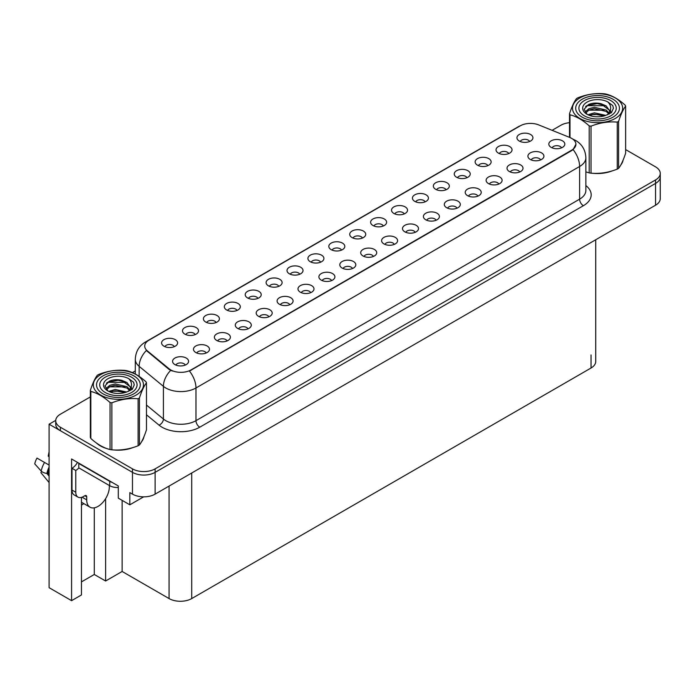 <?xml version="1.0" encoding="UTF-8"?>
<svg xmlns="http://www.w3.org/2000/svg" width="695" height="695" viewBox="0 0 695 695"><rect width="100%" height="100%" fill="white"/><g stroke="black" fill="none" stroke-linecap="round" stroke-linejoin="round"><path stroke-width="1.04" d="M257.897 298.39A4.804 2.771 0 0 0 256.611 297.043A4.804 2.771 0 0 0 251.877 296.339A4.804 2.771 0 0 0 248.523 298.39M258.87 291.379A8.001 4.622 0 0 0 248.619 290.866A8.001 4.622 0 0 0 245.96 296.609A8.001 4.622 0 0 0 247.55 297.912A8.001 4.622 0 0 0 260.46 296.609A8.001 4.622 0 0 0 258.87 291.379M529.625 141.511A4.804 2.771 0 0 0 528.339 140.164A4.804 2.771 0 0 0 523.604 139.46A4.804 2.771 0 0 0 520.26 141.511M530.598 134.5A8.001 4.622 0 0 0 520.346 133.979A8.001 4.622 0 0 0 517.697 139.721A8.001 4.622 0 0 0 519.278 141.033A8.001 4.622 0 0 0 532.188 139.721A8.001 4.622 0 0 0 530.598 134.5M519.704 171.986A4.804 2.771 0 0 0 518.418 170.631A4.804 2.771 0 0 0 513.683 169.936A4.804 2.771 0 0 0 510.33 171.986M520.677 164.976A8.001 4.622 0 0 0 510.425 164.454A8.001 4.622 0 0 0 507.767 170.197A8.001 4.622 0 0 0 509.357 171.509A8.001 4.622 0 0 0 522.266 170.197A8.001 4.622 0 0 0 520.677 164.976M278.799 286.323A4.804 2.771 0 0 0 277.514 284.976A4.804 2.771 0 0 0 272.779 284.272A4.804 2.771 0 0 0 269.425 286.323M279.772 279.312A8.001 4.622 0 0 0 269.521 278.799A8.001 4.622 0 0 0 266.863 284.542A8.001 4.622 0 0 0 268.452 285.845A8.001 4.622 0 0 0 281.362 284.542A8.001 4.622 0 0 0 279.772 279.312M456.997 208.187A4.804 2.771 0 0 0 455.703 206.841A4.804 2.771 0 0 0 450.977 206.137A4.804 2.771 0 0 0 447.623 208.187M457.97 201.176A8.001 4.622 0 0 0 447.719 200.664A8.001 4.622 0 0 0 445.061 206.406A8.001 4.622 0 0 0 446.65 207.709A8.001 4.622 0 0 0 459.56 206.406A8.001 4.622 0 0 0 457.97 201.176M404.212 213.921A4.804 2.771 0 0 0 402.926 212.566A4.804 2.771 0 0 0 398.192 211.862A4.804 2.771 0 0 0 394.847 213.921M405.185 206.901A8.001 4.622 0 0 0 394.934 206.389A8.001 4.622 0 0 0 392.284 212.131A8.001 4.622 0 0 0 393.865 213.443A8.001 4.622 0 0 0 406.775 212.131A8.001 4.622 0 0 0 405.185 206.901M331.584 280.598A4.804 2.771 0 0 0 330.29 279.242A4.804 2.771 0 0 0 325.564 278.547A4.804 2.771 0 0 0 322.211 280.598M332.558 273.578A8.001 4.622 0 0 0 322.298 273.065A8.001 4.622 0 0 0 319.648 278.808A8.001 4.622 0 0 0 321.238 280.12A8.001 4.622 0 0 0 334.147 278.808A8.001 4.622 0 0 0 332.558 273.578M466.918 177.712A4.804 2.771 0 0 0 465.633 176.365A4.804 2.771 0 0 0 460.898 175.661A4.804 2.771 0 0 0 457.553 177.712M467.891 170.701A8.001 4.622 0 0 0 457.64 170.188A8.001 4.622 0 0 0 454.99 175.931A8.001 4.622 0 0 0 456.572 177.234A8.001 4.622 0 0 0 469.481 175.931A8.001 4.622 0 0 0 467.891 170.701M394.291 244.397A4.804 2.771 0 0 0 392.996 243.041A4.804 2.771 0 0 0 388.27 242.338A4.804 2.771 0 0 0 384.917 244.397M395.264 237.377A8.001 4.622 0 0 0 385.004 236.865A8.001 4.622 0 0 0 382.354 242.607A8.001 4.622 0 0 0 383.944 243.91A8.001 4.622 0 0 0 396.854 242.607A8.001 4.622 0 0 0 395.264 237.377M425.114 201.854A4.804 2.771 0 0 0 423.828 200.499A4.804 2.771 0 0 0 419.094 199.795A4.804 2.771 0 0 0 415.749 201.854M426.087 194.835A8.001 4.622 0 0 0 415.836 194.322A8.001 4.622 0 0 0 413.186 200.064A8.001 4.622 0 0 0 414.767 201.368A8.001 4.622 0 0 0 427.677 200.064A8.001 4.622 0 0 0 426.087 194.835M352.487 268.531A4.804 2.771 0 0 0 351.192 267.175A4.804 2.771 0 0 0 346.466 266.472A4.804 2.771 0 0 0 343.113 268.531M353.46 261.511A8.001 4.622 0 0 0 343.2 260.999A8.001 4.622 0 0 0 340.55 266.741A8.001 4.622 0 0 0 342.14 268.053A8.001 4.622 0 0 0 355.049 266.741A8.001 4.622 0 0 0 353.46 261.511M487.82 165.645A4.804 2.771 0 0 0 486.535 164.298A4.804 2.771 0 0 0 481.8 163.594A4.804 2.771 0 0 0 478.455 165.645M488.793 158.634A8.001 4.622 0 0 0 478.542 158.121A8.001 4.622 0 0 0 475.893 163.864A8.001 4.622 0 0 0 477.474 165.167A8.001 4.622 0 0 0 490.383 163.864A8.001 4.622 0 0 0 488.793 158.634M415.193 232.321A4.804 2.771 0 0 0 413.899 230.975A4.804 2.771 0 0 0 409.173 230.271A4.804 2.771 0 0 0 405.819 232.321M416.166 225.31A8.001 4.622 0 0 0 405.906 224.798A8.001 4.622 0 0 0 403.256 230.54A8.001 4.622 0 0 0 404.846 231.843A8.001 4.622 0 0 0 417.756 230.54A8.001 4.622 0 0 0 416.166 225.31M195.191 334.599A4.804 2.771 0 0 0 193.896 333.244A4.804 2.771 0 0 0 189.17 332.54A4.804 2.771 0 0 0 185.817 334.599M196.164 327.58A8.001 4.622 0 0 0 185.904 327.067A8.001 4.622 0 0 0 183.254 332.809A8.001 4.622 0 0 0 184.844 334.121A8.001 4.622 0 0 0 197.754 332.809A8.001 4.622 0 0 0 196.164 327.58M299.701 274.256A4.804 2.771 0 0 0 298.416 272.909A4.804 2.771 0 0 0 293.681 272.205A4.804 2.771 0 0 0 290.328 274.256M300.674 267.245A8.001 4.622 0 0 0 290.423 266.724A8.001 4.622 0 0 0 287.765 272.475A8.001 4.622 0 0 0 289.355 273.778A8.001 4.622 0 0 0 302.264 272.475A8.001 4.622 0 0 0 300.674 267.245M206.172 352.999A4.804 2.771 0 0 0 204.877 351.653A4.804 2.771 0 0 0 200.151 350.949A4.804 2.771 0 0 0 196.798 352.999M207.145 345.988A8.001 4.622 0 0 0 196.885 345.476A8.001 4.622 0 0 0 194.235 351.218A8.001 4.622 0 0 0 195.825 352.521A8.001 4.622 0 0 0 208.735 351.218A8.001 4.622 0 0 0 207.145 345.988M362.408 238.055A4.804 2.771 0 0 0 361.122 236.7A4.804 2.771 0 0 0 356.387 236.005A4.804 2.771 0 0 0 353.043 238.055M363.381 231.044A8.001 4.622 0 0 0 353.13 230.523A8.001 4.622 0 0 0 350.471 236.265A8.001 4.622 0 0 0 352.061 237.577A8.001 4.622 0 0 0 364.971 236.265A8.001 4.622 0 0 0 363.381 231.044M247.976 328.865A4.804 2.771 0 0 0 246.682 327.519A4.804 2.771 0 0 0 241.956 326.815A4.804 2.771 0 0 0 238.602 328.865M248.949 321.855A8.001 4.622 0 0 0 238.689 321.342A8.001 4.622 0 0 0 236.039 327.084A8.001 4.622 0 0 0 237.629 328.387A8.001 4.622 0 0 0 250.539 327.084A8.001 4.622 0 0 0 248.949 321.855M310.682 292.664A4.804 2.771 0 0 0 309.388 291.309A4.804 2.771 0 0 0 304.662 290.614A4.804 2.771 0 0 0 301.309 292.664M311.655 285.654A8.001 4.622 0 0 0 301.395 285.132A8.001 4.622 0 0 0 298.746 290.875A8.001 4.622 0 0 0 300.336 292.187A8.001 4.622 0 0 0 313.245 290.875A8.001 4.622 0 0 0 311.655 285.654M383.31 225.988A4.804 2.771 0 0 0 382.024 224.633A4.804 2.771 0 0 0 377.289 223.929A4.804 2.771 0 0 0 373.945 225.988M384.283 218.968A8.001 4.622 0 0 0 374.032 218.456A8.001 4.622 0 0 0 371.373 224.198A8.001 4.622 0 0 0 372.963 225.51A8.001 4.622 0 0 0 385.873 224.198A8.001 4.622 0 0 0 384.283 218.968M268.878 316.798A4.804 2.771 0 0 0 267.584 315.452A4.804 2.771 0 0 0 262.858 314.748A4.804 2.771 0 0 0 259.504 316.798M269.851 309.788A8.001 4.622 0 0 0 259.591 309.266A8.001 4.622 0 0 0 256.942 315.017A8.001 4.622 0 0 0 258.531 316.321A8.001 4.622 0 0 0 271.441 315.017A8.001 4.622 0 0 0 269.851 309.788M446.016 189.778A4.804 2.771 0 0 0 444.731 188.432A4.804 2.771 0 0 0 439.996 187.728A4.804 2.771 0 0 0 436.651 189.778M446.989 182.768A8.001 4.622 0 0 0 436.738 182.255A8.001 4.622 0 0 0 434.088 187.998A8.001 4.622 0 0 0 435.669 189.301A8.001 4.622 0 0 0 448.579 187.998A8.001 4.622 0 0 0 446.989 182.768M373.389 256.464A4.804 2.771 0 0 0 372.094 255.108A4.804 2.771 0 0 0 367.368 254.405A4.804 2.771 0 0 0 364.015 256.464M374.362 249.444A8.001 4.622 0 0 0 364.102 248.932A8.001 4.622 0 0 0 361.452 254.674A8.001 4.622 0 0 0 363.042 255.977A8.001 4.622 0 0 0 375.952 254.674A8.001 4.622 0 0 0 374.362 249.444M320.604 262.189A4.804 2.771 0 0 0 319.318 260.842A4.804 2.771 0 0 0 314.583 260.139A4.804 2.771 0 0 0 311.23 262.189M321.577 255.178A8.001 4.622 0 0 0 311.325 254.657A8.001 4.622 0 0 0 308.667 260.399A8.001 4.622 0 0 0 310.257 261.711A8.001 4.622 0 0 0 323.166 260.399A8.001 4.622 0 0 0 321.577 255.178M540.606 159.92A4.804 2.771 0 0 0 539.32 158.564A4.804 2.771 0 0 0 534.585 157.861A4.804 2.771 0 0 0 531.232 159.92M541.579 152.9A8.001 4.622 0 0 0 531.327 152.387A8.001 4.622 0 0 0 528.669 158.13A8.001 4.622 0 0 0 530.259 159.442A8.001 4.622 0 0 0 543.169 158.13A8.001 4.622 0 0 0 541.579 152.9M289.78 304.731A4.804 2.771 0 0 0 288.486 303.385A4.804 2.771 0 0 0 283.76 302.681A4.804 2.771 0 0 0 280.406 304.731M290.753 297.721A8.001 4.622 0 0 0 280.493 297.199A8.001 4.622 0 0 0 277.844 302.942A8.001 4.622 0 0 0 279.433 304.254A8.001 4.622 0 0 0 292.343 302.942A8.001 4.622 0 0 0 290.753 297.721M174.289 346.666A4.804 2.771 0 0 0 172.994 345.311A4.804 2.771 0 0 0 168.268 344.607A4.804 2.771 0 0 0 164.915 346.666M175.262 339.647A8.001 4.622 0 0 0 165.002 339.134A8.001 4.622 0 0 0 162.352 344.876A8.001 4.622 0 0 0 163.942 346.188A8.001 4.622 0 0 0 176.851 344.876A8.001 4.622 0 0 0 175.262 339.647M236.995 310.465A4.804 2.771 0 0 0 235.701 309.11A4.804 2.771 0 0 0 230.975 308.406A4.804 2.771 0 0 0 227.621 310.465M237.968 303.446A8.001 4.622 0 0 0 227.717 302.933A8.001 4.622 0 0 0 225.058 308.676A8.001 4.622 0 0 0 226.648 309.979A8.001 4.622 0 0 0 239.558 308.676A8.001 4.622 0 0 0 237.968 303.446M185.27 365.075A4.804 2.771 0 0 0 183.975 363.72A4.804 2.771 0 0 0 179.249 363.016A4.804 2.771 0 0 0 175.896 365.075M186.243 358.055A8.001 4.622 0 0 0 175.983 357.543A8.001 4.622 0 0 0 173.333 363.285A8.001 4.622 0 0 0 174.923 364.588A8.001 4.622 0 0 0 187.832 363.285A8.001 4.622 0 0 0 186.243 358.055M561.508 147.853A4.804 2.771 0 0 0 560.222 146.497A4.804 2.771 0 0 0 555.487 145.794A4.804 2.771 0 0 0 552.134 147.853M562.481 140.833A8.001 4.622 0 0 0 552.23 140.321A8.001 4.622 0 0 0 549.571 146.063A8.001 4.622 0 0 0 551.161 147.375A8.001 4.622 0 0 0 564.071 146.063A8.001 4.622 0 0 0 562.481 140.833M341.506 250.122A4.804 2.771 0 0 0 340.22 248.775A4.804 2.771 0 0 0 335.485 248.072A4.804 2.771 0 0 0 332.132 250.122M342.479 243.111A8.001 4.622 0 0 0 332.227 242.59A8.001 4.622 0 0 0 329.569 248.332A8.001 4.622 0 0 0 331.159 249.644A8.001 4.622 0 0 0 344.068 248.332A8.001 4.622 0 0 0 342.479 243.111M227.074 340.932A4.804 2.771 0 0 0 225.779 339.586A4.804 2.771 0 0 0 221.053 338.882A4.804 2.771 0 0 0 217.7 340.932M228.047 333.921A8.001 4.622 0 0 0 217.787 333.409A8.001 4.622 0 0 0 215.137 339.151A8.001 4.622 0 0 0 216.727 340.454A8.001 4.622 0 0 0 229.637 339.151A8.001 4.622 0 0 0 228.047 333.921M508.723 153.578A4.804 2.771 0 0 0 507.437 152.231A4.804 2.771 0 0 0 502.702 151.527A4.804 2.771 0 0 0 499.357 153.578M509.696 146.567A8.001 4.622 0 0 0 499.444 146.046A8.001 4.622 0 0 0 496.795 151.797A8.001 4.622 0 0 0 498.376 153.1A8.001 4.622 0 0 0 511.285 151.797A8.001 4.622 0 0 0 509.696 146.567M436.095 220.254A4.804 2.771 0 0 0 434.801 218.908A4.804 2.771 0 0 0 430.075 218.204A4.804 2.771 0 0 0 426.721 220.254M437.068 213.243A8.001 4.622 0 0 0 426.808 212.731A8.001 4.622 0 0 0 424.159 218.473A8.001 4.622 0 0 0 425.748 219.776A8.001 4.622 0 0 0 438.658 218.473A8.001 4.622 0 0 0 437.068 213.243M216.093 322.532A4.804 2.771 0 0 0 214.798 321.177A4.804 2.771 0 0 0 210.072 320.473A4.804 2.771 0 0 0 206.719 322.532M217.066 315.513A8.001 4.622 0 0 0 206.806 315A8.001 4.622 0 0 0 204.156 320.743A8.001 4.622 0 0 0 205.746 322.046A8.001 4.622 0 0 0 218.656 320.743A8.001 4.622 0 0 0 217.066 315.513M498.801 184.053A4.804 2.771 0 0 0 497.516 182.707A4.804 2.771 0 0 0 492.781 182.003A4.804 2.771 0 0 0 489.428 184.053M499.774 177.043A8.001 4.622 0 0 0 489.523 176.521A8.001 4.622 0 0 0 486.865 182.264A8.001 4.622 0 0 0 488.455 183.576A8.001 4.622 0 0 0 501.364 182.264A8.001 4.622 0 0 0 499.774 177.043M477.899 196.12A4.804 2.771 0 0 0 476.614 194.774A4.804 2.771 0 0 0 471.879 194.07A4.804 2.771 0 0 0 468.526 196.12M478.872 189.109A8.001 4.622 0 0 0 468.621 188.588A8.001 4.622 0 0 0 465.963 194.339A8.001 4.622 0 0 0 467.553 195.642A8.001 4.622 0 0 0 480.462 194.339A8.001 4.622 0 0 0 478.872 189.109M571.69 138.401A14.404 8.314 0 0 0 569.761 137.462L538.695 124.909A14.404 8.314 0 0 0 520.242 125.838L148.939 340.211A14.404 8.314 0 0 0 144.725 346.093A14.404 8.314 0 0 0 147.331 350.862L169.085 368.793A14.404 8.314 0 0 0 191.073 369.905L571.69 150.163A14.404 8.314 0 0 0 575.912 144.282A14.404 8.314 0 0 0 571.69 138.401M55.739 420.379L49.093 424.211L132.476 472.357A16.011 9.244 0 0 0 155.115 472.357L655.559 183.419A16.011 9.244 0 0 0 660.25 176.886A16.011 9.244 0 0 1 655.559 183.419L155.115 472.357A16.011 9.244 0 0 1 132.476 472.357L60.413 430.744A16.011 9.244 0 0 1 55.722 424.211L55.722 420.727A16.011 9.244 0 0 0 60.413 427.26L132.476 468.864A16.011 9.244 0 0 0 155.115 468.864L655.559 179.936A16.011 9.244 0 0 0 660.25 173.403A16.011 9.244 0 0 0 655.559 166.87L625.63 149.59M81.463 497.403L81.463 594.955L71.576 600.662L71.576 458.978L118.289 485.944L118.289 498.141L129.835 504.813L129.835 492.616L132.476 494.136A16.011 9.244 0 0 0 155.115 494.136L655.559 205.207A16.011 9.244 0 0 0 660.25 198.674L660.25 173.403M143.639 496.847L129.835 504.813M71.576 600.662L49.093 587.675L49.093 424.211M595.728 239.749L595.728 361.478A16.011 9.244 180 0 1 591.045 368.011L191.716 598.569A16.011 9.244 180 0 1 169.076 598.569L122.138 571.472L122.138 500.365M122.138 571.472L105.614 581.011L105.614 498.654M81.463 581.88L94.294 574.478L105.614 581.011M81.463 505.091A17.071 9.86 120 0 0 83.834 503.623M94.294 574.478L94.294 507.828M96.492 443.036A25.611 14.786 0 0 0 100.288 445.843A25.611 14.786 0 0 0 107.126 448.666M575.912 144.282L573.088 149.573L571.69 150.589L189.448 371.06A18.678 10.781 60 0 1 195.973 387.984A21.345 12.319 180 0 1 165.792 387.984A21.345 12.319 180 0 1 163.403 386.342L139.156 366.352A21.345 12.319 180 0 1 135.299 359.289L135.299 374.04M172.317 371.06L169.085 369.427L146.358 350.506A18.678 12.493 129.5 0 0 139.156 366.352L139.156 376.386M589.204 172.899L589.204 125.882A28.816 16.637 -0 0 0 591.028 126.169L591.028 173.185A28.816 16.637 -0 0 1 589.204 172.899L585.859 171.865A25.611 14.786 0 0 0 586.293 172.021M593.191 173.316A25.611 14.786 0 0 0 612.165 170.892M620.817 164.95A25.611 14.786 0 0 0 623.05 160.258M114.023 449.96A25.611 14.786 0 0 0 132.997 447.537M141.65 441.594A25.611 14.786 0 0 0 143.882 436.903M569.509 122.685A16.011 9.244 0 0 0 560.856 125.265L552.099 130.321M135.299 370.956L132.398 372.633M90.341 396.915L60.413 414.194A16.011 9.244 0 0 0 55.722 420.727M41.622 471.462L40.883 472.609L49.093 482.556M86.71 496.821L84.825 495.726A2.667 1.538 -60 0 1 86.154 495.596A2.667 1.538 -60 0 1 86.71 496.821L86.71 499.87A16.011 9.244 120 0 0 90.029 507.194A16.011 9.244 120 0 0 98.03 506.403A16.011 9.244 120 0 0 109.35 486.795L109.35 485.492M82.94 497.255L82.94 496.803M82.557 497.472A16.011 9.244 -60 0 1 82.566 496.986M49.093 474.32L46.869 473.451A5.873 2.398 -168.4 0 1 41.196 471.054L34.75 463.886A12.275 7.089 120 0 1 37 458.092L49.093 465.077M49.093 456.98A7.324 4.231 120 0 0 48.198 456.111L49.093 456.172M49.093 476.136L46.878 473.451A16.723 9.652 120 0 1 49.093 467.127M49.093 451.846L48.198 456.111M84.825 495.726L83.313 496.595A10.668 6.159 -60 0 1 77.979 497.125L74.209 494.953A10.668 6.159 -60 0 1 71.993 490.062L71.993 468.282A10.668 6.159 120 0 0 77.484 462.384M78.874 467.891A10.668 6.159 -60 0 1 75.772 470.463L71.993 468.282M77.979 497.125A10.668 6.159 -60 0 1 75.772 492.242L75.772 470.463M112.138 482.399A10.668 6.159 180 0 1 109.723 481.348L78.787 463.487A10.668 6.159 0 0 0 79.108 463.322M109.723 481.348L109.723 485.709A10.668 6.159 0 0 0 118.289 487.482M78.787 463.487L78.787 467.848L109.723 485.709M582.106 117.134A21.875 12.632 180 0 1 582.097 99.272A21.875 12.632 180 0 1 613.042 99.272L613.042 99.272A21.875 12.632 180 0 1 613.042 117.134A21.875 12.632 180 0 1 582.106 117.134M584.365 100.584A18.678 10.781 180 0 1 610.775 100.584A18.678 10.781 180 0 1 610.775 115.83A18.678 10.781 180 0 1 584.365 115.83A18.678 10.781 180 0 1 584.365 100.584M605.849 105.675L597.248 103.598L587.214 105.518L585.616 106.457M610.905 113.05L610.41 109.853M603.981 110.227L588.665 110.192M605.953 105.744L586.91 105.675M600.219 114.579L591.862 114.614M102.93 393.778A21.875 12.632 180 0 1 102.93 375.917A21.875 12.632 180 0 1 133.874 375.917L133.874 375.917A21.875 12.632 180 0 1 133.874 393.778A21.875 12.632 180 0 1 102.93 393.778M105.197 377.229A18.678 10.781 180 0 1 131.607 377.229A18.678 10.781 180 0 1 131.607 392.475A18.678 10.781 180 0 1 105.197 392.475A18.678 10.781 180 0 1 105.197 377.229M126.681 382.328L118.08 380.252L108.046 382.163L106.448 383.11M131.737 389.695L131.242 386.498M124.813 386.872L109.497 386.837M126.785 382.389L107.742 382.32M121.052 391.224L112.694 391.259M579.839 97.969A25.081 14.482 -0 0 0 579.839 118.445A25.081 14.482 -0 0 0 615.301 118.445A25.081 14.482 -0 0 0 615.301 97.969A25.081 14.482 -0 0 0 579.839 97.969M591.028 173.185C599.742 173.941 608.481 172.595 617.264 169.12A28.816 16.637 -0 0 0 617.942 168.746A28.816 16.637 -0 0 0 618.602 168.355C620.939 165.436 623.276 160.389 625.63 153.204L625.63 106.187A28.816 16.637 -0 0 0 625.144 105.136C618.724 99.324 612.321 95.623 605.936 94.051A28.816 16.637 -0 0 0 604.111 93.764C595.328 93.017 586.589 94.364 577.875 97.821A28.816 16.637 -0 0 0 577.197 98.204A28.816 16.637 -0 0 0 576.537 98.594C574.183 101.557 571.846 106.604 569.509 113.745A28.816 16.637 -0 0 0 569.996 114.797L569.996 137.558M589.204 125.882C582.784 120.07 576.381 116.369 569.996 114.797M617.264 169.12L617.264 122.112C608.559 121.347 599.811 122.702 591.028 126.169M617.264 122.112A28.816 16.637 -0 0 0 617.942 121.729A28.816 16.637 -0 0 0 618.602 121.338L618.602 168.355M605.866 115.379L594.416 112.842L587.918 114.762M604.268 115.891L594.416 114.223L589.377 115.396M609.002 112.955L606.196 110.053L594.416 107.308L588.943 108.672L585.789 111.365L585.372 112.833M608.551 113.641L606.196 111.435L594.416 108.689L588.943 110.053L585.624 113.103M607.482 114.84L609.359 112.234L609.767 110.418L600.619 103.598C596.058 102.669 592.001 102.99 588.439 104.563L584.148 109.245L587.032 114.267A14.908 8.609 -0 0 0 605.666 115.431L611.478 112.616L613.433 108.203L612.764 105.57L607.882 101.991A14.908 8.609 -0 0 0 587.032 102.122A14.908 8.609 -0 0 0 587.032 114.293M609.124 114.119L609.767 111.513M609.732 110.965L606.196 105.901L600.94 103.659M607.882 101.991C610.983 105.145 611.478 108.559 609.359 112.234M569.509 137.358L569.509 113.745M625.63 106.187C623.302 109.106 620.956 114.154 618.602 121.338M613.433 108.342L612.764 105.57M100.671 374.614A25.081 14.482 -0 0 0 100.671 395.09A25.081 14.482 -0 0 0 136.133 395.09A25.081 14.482 -0 0 0 136.133 374.614A25.081 14.482 -0 0 0 100.671 374.614M98.03 374.848A28.816 16.637 -0 0 0 97.37 375.239C95.015 378.202 92.678 383.249 90.341 390.39A28.816 16.637 -0 0 0 90.828 391.441L90.828 438.458C97.213 444.253 103.616 447.954 110.036 449.543A28.816 16.637 -0 0 0 111.86 449.83C120.574 450.586 129.313 449.239 138.097 445.773A28.816 16.637 -0 0 0 138.774 445.391A28.816 16.637 -0 0 0 139.434 445C141.771 442.081 144.108 437.033 146.463 429.849L146.463 382.832A28.816 16.637 -0 0 0 145.976 381.781C139.556 375.969 133.153 372.268 126.768 370.696A28.816 16.637 -0 0 0 124.944 370.409C116.161 369.662 107.421 371.008 98.707 374.466A28.816 16.637 -0 0 0 98.03 374.848M110.036 449.543L110.036 402.527C103.616 396.715 97.213 393.014 90.828 391.441M110.036 402.527A28.816 16.637 -0 0 0 111.86 402.813L111.86 449.83M138.097 445.773L138.097 398.756C129.392 397.992 120.643 399.347 111.86 402.813M138.097 398.756A28.816 16.637 -0 0 0 138.774 398.374A28.816 16.637 -0 0 0 139.434 397.983L139.434 445M90.341 390.39L90.341 437.407A28.816 16.637 -0 0 0 90.828 438.458M126.699 392.023L115.248 389.487L108.75 391.407M125.1 392.536L115.248 390.868L110.21 392.041M129.835 389.6L127.029 386.698L115.248 383.953L109.775 385.317L106.622 388.01L106.205 389.478M129.383 390.286L127.029 388.079L115.248 385.334L109.775 386.698L106.457 389.747M128.314 391.485L130.182 388.887L130.599 387.063L121.451 380.243C116.89 379.314 112.833 379.635 109.271 381.208L104.98 385.89L107.864 390.911M129.956 390.764L130.599 388.158M130.564 387.61L127.029 382.545L121.773 380.304M107.864 378.766A14.908 8.609 -0 0 0 107.864 390.938A14.908 8.609 -0 0 0 126.499 392.076L132.311 389.261L134.265 384.848L133.596 382.215L128.714 378.636A14.908 8.609 -0 0 0 107.864 378.766M128.714 378.636C131.815 381.79 132.311 385.204 130.182 388.879M146.463 382.832C144.134 385.751 141.789 390.798 139.434 397.983M134.265 384.987L133.596 382.215M655.559 205.207L655.559 179.936M155.115 494.136L155.115 468.864M132.476 494.136L132.476 468.864M191.716 598.569L191.716 473.008M591.045 368.011L591.045 354.945M169.076 598.569L169.076 486.074M147.331 350.862L147.331 351.488M169.085 368.793L169.085 369.427M191.073 369.905L191.073 370.339M585.859 185.574A26.679 15.403 180 0 1 583.383 205.703L199.752 427.199A5.334 3.084 60 0 1 195.973 420.666L579.613 199.17A21.345 12.319 0 0 0 585.859 190.456L585.859 157.782A21.345 12.319 180 0 1 579.613 166.496A18.678 10.781 -120 0 0 573.088 149.573M199.752 427.199A26.679 15.403 180 0 1 162.022 427.199A26.679 15.403 180 0 1 159.033 425.14L146.463 414.776M170.675 370.418A18.678 12.493 129.5 0 0 163.403 386.342L163.403 419.016A21.345 12.319 0 0 0 165.792 420.666A21.345 12.319 0 0 0 195.973 420.666L195.973 387.984L579.613 166.496L579.613 199.17A5.334 3.084 60 0 0 583.383 205.703M585.859 157.782C585.503 150.111 582.132 144.351 575.747 140.52L573.054 139.209A18.678 8.748 112 0 0 572.793 139.113M147.357 341.297A18.678 10.781 -120 0 0 145.42 342.027C139.035 345.858 135.664 351.609 135.299 359.289M145.42 342.027L518.678 126.525A18.678 10.781 60 0 1 520.095 125.925M60.413 427.26L60.413 430.744M146.463 405.055L163.403 419.016A5.334 3.571 -50.5 0 1 159.033 425.14M86.71 499.87L82.94 497.69M49.093 469.933A16.011 9.244 120 0 0 47.99 473.677M44.532 462.444A18.252 10.538 120 0 0 41.196 471.054M49.093 468.804A16.185 9.348 120 0 0 47.581 473.547M75.772 492.242L71.993 490.062M518.678 126.525L522.101 124.935M90.029 507.194L81.463 502.25M586.597 105.831L587.136 105.553M622.651 161.744L622.651 161.197M107.43 382.476L107.968 382.198M143.483 438.389L143.483 437.841"/></g></svg>
